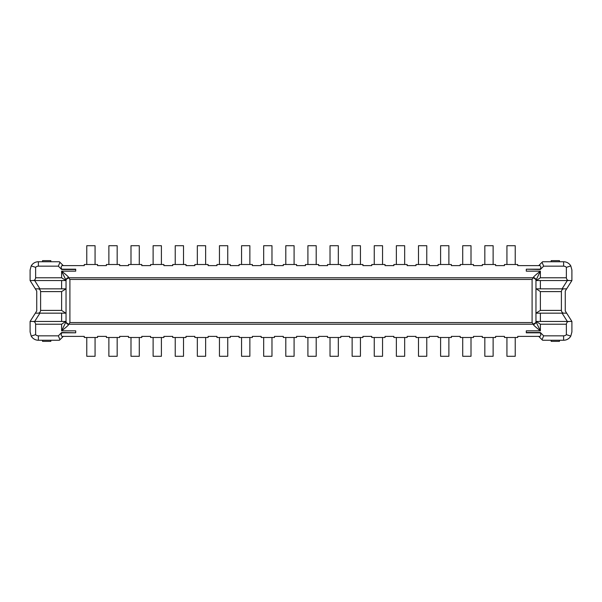<?xml version="1.0" encoding="UTF-8"?>
<svg xmlns="http://www.w3.org/2000/svg" width="602" height="602" viewBox="0 0 602 602"><rect width="100%" height="100%" fill="white"/><g stroke="black" fill="none" stroke-linecap="round" stroke-linejoin="round"><path stroke-width="0.9" d="M338.316 264.511L338.316 245.714L330.024 245.714L330.024 264.511M538.73 336.383L542.598 340.25L563.607 340.25A8.293 8.293 0 0 0 570.794 336.097L571.9 331.958L571.9 321.453L565.263 310.948L565.263 291.052L571.9 280.547L535.961 280.547L535.961 288.84L566.663 288.84L562.087 288.84L567.325 280.547L571.9 280.547L571.9 270.042L570.794 265.903A8.293 8.293 0 0 0 563.607 261.75L563.607 266.167L543.651 266.167L542.048 262.299L538.73 265.617M535.961 288.84L535.961 321.453A2.762 2.762 0 0 1 533.199 324.222L68.801 324.222A2.762 2.762 0 0 1 66.039 321.453L32.862 321.453C34.434 321.46 35.36 322.379 35.631 324.222L35.631 334.667A3.868 3.868 0 0 0 38.393 335.833L58.349 335.833L61.667 332.515L75.709 332.808L61.788 332.808C60.968 334.366 61.035 335.562 61.991 336.383L84.28 336.383L84.28 337.489L97.547 337.489L97.547 336.383L106.396 336.383L106.396 337.489L119.663 337.489L119.663 336.383L128.512 336.383L128.512 337.489L141.779 337.489L141.779 336.383L150.62 336.383L150.62 337.489L163.894 337.489L163.894 336.383L172.736 336.383L172.736 337.489L186.003 337.489L186.003 336.383L194.852 336.383L194.852 337.489L208.119 337.489L208.119 336.383L216.968 336.383L216.968 337.489L230.235 337.489L230.235 336.383L239.077 336.383L239.077 337.489L252.351 337.489L252.351 336.383L261.193 336.383L261.193 337.489L274.459 337.489L274.459 336.383L283.309 336.383L283.309 337.489L296.575 337.489L296.575 336.383L305.425 336.383L305.425 337.489L318.691 337.489L318.691 336.383L327.541 336.383L327.541 337.489L340.807 337.489L340.807 336.383L349.649 336.383L349.649 337.489L362.923 337.489L362.923 336.383L371.765 336.383L371.765 337.489L385.032 337.489L385.032 336.383L393.881 336.383L393.881 337.489L407.148 337.489L407.148 336.383L415.997 336.383L415.997 337.489L429.264 337.489L429.264 336.383L438.106 336.383L438.106 337.489L451.38 337.489L451.38 336.383L460.221 336.383L460.221 337.489L473.488 337.489L473.488 336.383L482.337 336.383L482.337 337.489L495.604 337.489L495.604 336.383L504.453 336.383L504.453 337.489L517.72 337.489L517.72 336.383L540.009 336.383C540.965 335.562 541.032 334.373 540.212 332.808L526.291 332.808L526.291 330.852L540.385 330.852C535.878 327.315 533.477 325.163 533.199 324.403A2.762 2.686 0 0 0 535.961 321.716L540.385 330.852L540.385 324.222L566.369 324.222L566.369 334.667L570.794 336.097M66.039 321.716A2.762 2.686 0 0 0 68.801 324.403C68.523 325.163 66.122 327.315 61.615 330.852L66.039 321.716L66.039 280.547L61.615 277.778L35.631 277.778L35.631 267.333L31.206 265.903L30.1 270.042L30.1 280.547L36.737 291.052L36.737 310.948L30.1 321.453L32.862 321.453M58.349 335.833L59.952 339.701L63.27 336.383M59.952 339.701L59.402 340.25L38.393 340.25L38.393 335.833M66.039 313.16L35.337 313.16L39.913 313.16L34.675 321.453L30.1 321.453L30.1 331.958L31.206 336.097A8.293 8.293 0 0 0 38.393 340.25M86.771 264.511L86.771 245.714L95.063 245.714L95.063 264.511M108.879 264.511L108.879 245.714L117.172 245.714L117.172 264.511M130.995 264.511L130.995 245.714L139.288 245.714L139.288 264.511M153.111 264.511L153.111 245.714L161.404 245.714L161.404 264.511M175.227 264.511L175.227 245.714L183.52 245.714L183.52 264.511M197.336 264.511L197.336 245.714L205.636 245.714L205.636 264.511M219.452 264.511L219.452 245.714L227.744 245.714L227.744 264.511M241.568 264.511L241.568 245.714L249.86 245.714L249.86 264.511M263.684 264.511L263.684 245.714L271.976 245.714L271.976 264.511M285.799 264.511L285.799 245.714L294.092 245.714L294.092 264.511M307.908 264.511L307.908 245.714L316.2 245.714L316.2 264.511M352.14 264.511L352.14 245.714L360.432 245.714L360.432 264.511M374.256 264.511L374.256 245.714L382.548 245.714L382.548 264.511M396.364 264.511L396.364 245.714L404.664 245.714L404.664 264.511M418.48 264.511L418.48 245.714L426.773 245.714L426.773 264.511M440.596 264.511L440.596 245.714L448.889 245.714L448.889 264.511M462.712 264.511L462.712 245.714L471.005 245.714L471.005 264.511M484.828 264.511L484.828 245.714L493.121 245.714L493.121 264.511M506.937 264.511L506.937 245.714L515.229 245.714L515.229 264.511M86.771 337.489L86.771 356.286L95.063 356.286L95.063 337.489M63.27 265.617L59.402 261.75L38.393 261.75A8.293 8.293 0 0 0 31.206 265.903M543.651 266.167L540.333 269.485L526.291 269.192L540.212 269.192C541.048 267.709 540.98 266.513 540.009 265.617L517.72 265.617L517.72 264.511L504.453 264.511L504.453 265.617L495.604 265.617L495.604 264.511L482.337 264.511L482.337 265.617L473.488 265.617L473.488 264.511L460.221 264.511L460.221 265.617L451.38 265.617L451.38 264.511L438.106 264.511L438.106 265.617L429.264 265.617L429.264 264.511L415.997 264.511L415.997 265.617L407.148 265.617L407.148 264.511L393.881 264.511L393.881 265.617L385.032 265.617L385.032 264.511L371.765 264.511L371.765 265.617L362.923 265.617L362.923 264.511L349.649 264.511L349.649 265.617L340.807 265.617L340.807 264.511L327.541 264.511L327.541 265.617L318.691 265.617L318.691 264.511L305.425 264.511L305.425 265.617L296.575 265.617L296.575 264.511L283.309 264.511L283.309 265.617L274.459 265.617L274.459 264.511L261.193 264.511L261.193 265.617L252.351 265.617L252.351 264.511L239.077 264.511L239.077 265.617L230.235 265.617L230.235 264.511L216.968 264.511L216.968 265.617L208.119 265.617L208.119 264.511L194.852 264.511L194.852 265.617L186.003 265.617L186.003 264.511L172.736 264.511L172.736 265.617L163.894 265.617L163.894 264.511L150.62 264.511L150.62 265.617L141.779 265.617L141.779 264.511L128.512 264.511L128.512 265.617L119.663 265.617L119.663 264.511L106.396 264.511L106.396 265.617L97.547 265.617L97.547 264.511L84.28 264.511L84.28 265.617L61.991 265.617C61.02 266.513 60.952 267.709 61.788 269.192L75.709 269.192L75.709 271.148L61.615 271.148C66.122 274.685 68.523 276.837 68.801 277.597A2.762 2.686 180 0 0 66.039 280.284L61.615 271.148L61.615 277.778M66.039 280.284L66.039 280.547A2.762 2.762 0 0 1 68.801 277.778L533.199 277.778A2.762 2.762 0 0 1 535.961 280.547L535.961 280.284A2.762 2.686 180 0 0 533.199 277.597C533.477 276.837 535.878 274.685 540.385 271.148L535.961 280.284M542.048 262.299L542.598 261.75L563.607 261.75M566.369 324.222C566.64 322.379 567.566 321.46 569.138 321.453L571.9 321.453L567.325 321.453L562.087 313.16L566.663 313.16L564.157 313.16C562.592 313.16 561.666 312.242 561.395 310.399L540.385 310.399L535.961 313.16M535.961 321.716L536.284 321.453L540.385 324.222M569.138 321.453L536.284 321.453M535.712 322.612L533.515 324.2L532.093 322.559L69.907 322.559L68.801 324.222A2.762 2.762 0 0 1 66.039 321.453M66.288 322.612L68.485 324.2M65.716 321.453L61.615 324.222L61.615 330.852L75.709 330.852L75.709 332.515M31.206 336.097L35.631 334.667M35.631 277.778C35.36 279.621 34.434 280.54 32.862 280.547L30.1 280.547L34.675 280.547L39.913 288.84L35.337 288.84L37.843 288.84C39.408 288.84 40.334 289.758 40.605 291.601L40.605 310.399C40.334 312.242 39.408 313.16 37.843 313.16M32.862 280.547L65.716 280.547M66.288 279.388L68.485 277.8L69.907 279.441L69.907 322.559M69.907 279.441L532.093 279.441L533.199 277.778A2.762 2.762 0 0 1 535.961 280.547M535.712 279.388L533.515 277.8M536.284 280.547L540.385 277.778L540.385 271.148L526.291 271.148L526.291 269.485M570.794 265.903L566.369 267.333L566.369 277.778C566.64 279.621 567.566 280.54 569.138 280.547M566.369 267.333A3.868 3.868 0 0 0 563.607 266.167M564.157 288.84C562.592 288.84 561.666 289.758 561.395 291.601L561.395 310.399M540.385 310.399L540.385 291.601L536.284 288.84M536.284 313.16L564.157 313.16M532.093 279.441L532.093 322.559M40.605 291.601L61.615 291.601L66.039 288.84M61.615 291.601L61.615 310.399L65.716 313.16M65.716 288.84L37.843 288.84M75.709 269.485L61.667 269.485L58.349 266.167L38.393 266.167A3.868 3.868 0 0 0 35.631 267.333M58.349 266.167L59.952 262.299M526.291 332.515L540.333 332.515L543.651 335.833L563.607 335.833A3.868 3.868 0 0 0 566.369 334.667M543.651 335.833L542.048 339.701M42.539 340.25L42.539 341.357L50.831 341.357L50.831 340.25M42.539 261.75L42.539 260.643L50.831 260.643L50.831 261.75M559.461 340.25L559.461 341.357L551.169 341.357L551.169 340.25M559.461 261.75L559.461 260.643L551.169 260.643L551.169 261.75M515.229 337.489L515.229 356.286L506.937 356.286L506.937 337.489M493.121 337.489L493.121 356.286L484.828 356.286L484.828 337.489M471.005 337.489L471.005 356.286L462.712 356.286L462.712 337.489M448.889 337.489L448.889 356.286L440.596 356.286L440.596 337.489M426.773 337.489L426.773 356.286L418.48 356.286L418.48 337.489M404.664 337.489L404.664 356.286L396.364 356.286L396.364 337.489M382.548 337.489L382.548 356.286L374.256 356.286L374.256 337.489M360.432 337.489L360.432 356.286L352.14 356.286L352.14 337.489M338.316 337.489L338.316 356.286L330.024 356.286L330.024 337.489M316.2 337.489L316.2 356.286L307.908 356.286L307.908 337.489M294.092 337.489L294.092 356.286L285.799 356.286L285.799 337.489M271.976 337.489L271.976 356.286L263.684 356.286L263.684 337.489M249.86 337.489L249.86 356.286L241.568 356.286L241.568 337.489M227.744 337.489L227.744 356.286L219.452 356.286L219.452 337.489M205.636 337.489L205.636 356.286L197.336 356.286L197.336 337.489M183.52 337.489L183.52 356.286L175.227 356.286L175.227 337.489M161.404 337.489L161.404 356.286L153.111 356.286L153.111 337.489M139.288 337.489L139.288 356.286L130.995 356.286L130.995 337.489M117.172 337.489L117.172 356.286L108.879 356.286L108.879 337.489M35.631 324.222L61.615 324.222M566.369 277.778L540.385 277.778M540.385 288.84L540.385 280.547M540.385 291.601L561.395 291.601M540.385 321.453L540.385 313.16M61.615 313.16L61.615 321.453M61.615 310.399L40.605 310.399M61.615 280.547L61.615 288.84M38.393 266.167L38.393 261.75M563.607 335.833L563.607 340.25"/></g></svg>
